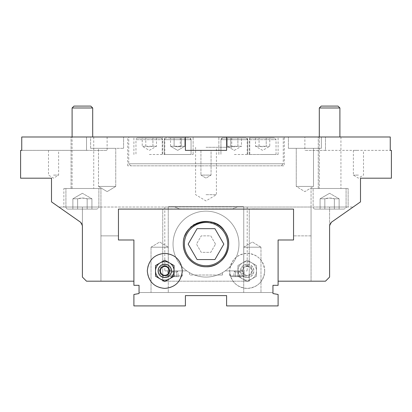 <?xml version="1.0" encoding="UTF-8"?>
<svg xmlns="http://www.w3.org/2000/svg" width="412" height="412" viewBox="0 0 412 412"><rect width="100%" height="100%" fill="white"/><g stroke="black" fill="none" stroke-linecap="round" stroke-linejoin="round"><path stroke-width="0.31" stroke-dasharray="2.06 1.54" d="M159.65 208.884L252.35 209.09L118.45 209.09L293.55 209.09L118.45 209.09L118.45 239.99L118.45 209.09L159.65 208.884M179.4 208.884L232.6 208.884L179.4 208.884L174.693 207.03L100.94 207.03L100.94 235.87L100.94 207.03L63.86 207.03L100.94 207.03L100.94 281.19L86.52 281.19L100.94 281.19L100.94 207.03L174.693 207.03L168.24 207.03L174.693 207.03L179.4 208.884M252.35 208.884L293.55 209.09L293.55 235.87L293.55 209.09L252.35 208.884M391.4 178.19L360.5 178.19L360.5 201.875L331.356 222.279A4.12 4.12 0 0 0 329.6 225.652L329.6 277.07L325.48 281.19L329.6 277.07L329.6 225.652L329.6 277.07L325.48 281.19L278.1 281.19L278.1 239.99L293.55 239.99L278.1 239.99L278.1 285.31L272.95 285.31L272.95 293.55L278.1 294.462L278.1 305.91L226.6 305.91L226.6 295.61L226.6 305.91L226.6 295.61L185.4 295.61L185.4 305.91L185.4 295.61L185.4 305.91L133.9 305.91L185.4 305.91L133.9 305.91L133.9 294.462L139.05 293.55L139.05 285.31L133.9 285.31L133.9 239.99L118.45 239.99L133.9 239.99L133.9 281.19L86.52 281.19L82.4 277.07L82.4 225.652A4.12 4.12 0 0 0 80.644 222.279L58.864 207.03L82.4 207.03L58.864 207.03L80.644 222.279L51.5 201.875L51.5 178.19L20.6 178.19M82.4 277.07L86.52 281.19L82.4 277.07L82.4 225.652L82.4 277.07M20.6 150.38L21.748 150.38L21.748 136.99L185.4 136.99L185.4 150.38L226.6 150.38L226.6 136.99L226.6 150.38L185.4 150.38L226.6 150.38L226.6 136.99L185.4 136.99L185.4 150.38L185.4 136.99M391.4 150.38L325.48 150.38L390.252 150.38L390.252 136.99L226.6 136.99M293.55 239.99L293.55 209.09L293.55 239.99L278.1 239.99L278.1 285.31L272.95 285.31L272.95 293.55L278.1 294.462L278.1 305.91L226.6 305.91L278.1 305.91L278.1 294.462L272.95 293.55L272.95 292.52L139.05 292.52L139.05 293.55L133.9 294.462L139.05 293.55L139.05 285.31L133.9 285.31L133.9 239.99L118.45 239.99L118.45 209.09L118.45 235.87L100.94 235.87L118.45 235.87L118.45 209.09L162.74 209.09L162.74 281.19L162.74 209.09L162.74 281.19L249.26 281.19L162.74 281.19L249.26 281.19L249.26 209.09L249.26 281.19L249.26 209.09L162.74 209.09L293.55 209.09L293.55 239.99L278.1 239.99L293.55 239.99L293.55 209.09L249.26 209.09L249.26 281.19L162.74 281.19L162.74 209.09L118.45 209.09L293.55 209.09M311.06 281.19L311.06 207.03L311.06 235.87L311.06 207.03L348.14 207.03L311.06 207.03L311.06 188.49L348.14 188.49L311.06 188.49L348.14 188.49L311.06 188.49L311.06 207.03L237.307 207.03L232.6 208.884L237.307 207.03L243.76 207.03L243.76 270.89L247.2 270.89L225.215 270.89A32.96 32.96 0 0 1 222.48 272.656L222.48 275.01L194.531 275.01L217.469 275.01A32.96 32.96 0 0 1 189.52 272.656L189.52 275.01L194.531 275.01A32.96 32.96 0 0 0 217.469 275.01L222.48 275.01L222.48 272.656A32.96 32.96 0 0 1 217.469 275.01A32.96 32.96 0 0 0 225.215 270.89L243.76 270.89L243.76 207.03L247.2 207.03L237.307 207.03L311.06 207.03L311.06 281.19M283.25 136.99L128.75 136.99L283.25 136.99L283.25 163.77L128.75 163.77L283.25 163.77L281.19 165.83L130.81 165.83L281.19 165.83M149.35 136.99L133.9 136.99L149.35 136.99M177.675 136.99L162.225 136.99L177.675 136.99M262.65 136.99L247.2 136.99L262.65 136.99M234.325 136.99L218.875 136.99L234.325 136.99M206 136.99L180.25 136.99L206 136.99M175.1 270.89L182.31 270.89L175.1 270.89M176.588 271.92L173.612 271.92L178.072 271.92L176.588 271.92L176.588 276.658L172.128 276.658L178.072 276.658L176.588 276.658L176.588 271.92M173.91 270.89L172.128 271.92L173.612 271.92L172.128 271.92L172.128 276.658M236.9 270.89L229.69 270.89L236.9 270.89M235.412 271.92L238.388 271.92L233.928 271.92L235.412 271.92L235.412 276.658L238.388 276.658L233.928 276.658L235.412 276.658L235.412 271.92M238.09 270.89L239.872 271.92L238.388 271.92L239.872 271.92L239.872 276.658L238.388 276.658L239.872 276.658M189.52 272.656L189.52 275.01L194.531 275.01A32.96 32.96 0 0 1 186.785 270.89L164.8 270.89L186.785 270.89A32.96 32.96 0 0 1 181.46 222.104A32.96 32.96 0 0 1 230.54 222.104A32.96 32.96 0 0 1 225.215 270.89A32.96 32.96 0 0 0 230.54 222.104A32.96 32.96 0 0 0 181.46 222.104A32.96 32.96 0 0 0 189.52 272.656A32.96 32.96 0 0 1 189.52 215.564A32.96 32.96 0 0 1 238.96 244.11A32.96 32.96 0 0 1 189.52 272.656A32.96 32.96 0 0 1 189.52 215.564A32.96 32.96 0 0 1 238.96 244.11A32.96 32.96 0 0 1 189.52 272.656M188.16 244.11L197.08 228.66L214.92 228.66L223.84 244.11L214.92 259.56L197.08 259.56L188.16 244.11M206 147.29L231.75 147.29L206 147.29M206 222.48A21.63 21.63 0 0 1 224.731 254.925A21.63 21.63 0 0 1 187.269 254.925A21.63 21.63 0 0 1 206 222.48A21.63 21.63 164 0 0 187.269 254.925A21.63 21.63 164 0 0 224.731 254.925A21.63 21.63 164 0 0 206 222.48A21.63 21.63 -16 0 1 224.731 254.925A21.63 21.63 -16 0 1 187.269 254.925A21.63 21.63 -16 0 1 206 222.48M191.065 139.668A1.648 1.648 0 0 0 189.417 138.02L165.933 138.02L189.417 138.02L165.933 138.02L189.417 138.02L191.065 139.668L164.285 139.668A1.648 1.648 0 0 1 165.933 138.02L164.285 139.668L191.065 139.668L164.285 139.668L191.065 139.668L191.065 154.5L164.285 154.5L191.065 154.5L164.285 154.5L191.065 154.5L191.065 139.668M174.106 138.02L184.813 138.02L170.537 138.02L181.244 138.02L174.106 138.02L174.106 146.26L170.537 146.26L174.106 146.26L174.106 138.02L174.106 146.26L177.675 146.811L181.244 146.26L174.106 146.26L181.244 146.26L181.244 138.02L184.813 138.02L184.813 146.26L181.244 146.26L181.244 138.02L184.813 138.02L184.813 146.26L181.244 146.26L184.813 146.26L181.244 146.26L181.244 138.02L181.244 146.26L177.675 146.811L174.106 146.26L174.106 138.02M170.537 146.26L170.537 138.02L170.537 146.26L174.106 146.26L170.537 146.26L177.675 150.38L184.813 146.26L177.675 150.38L170.537 146.26M249.26 154.5L276.04 154.5L249.26 154.5L249.26 139.668L276.04 139.668L249.26 139.668A1.648 1.648 0 0 1 250.908 138.02L274.392 138.02L250.908 138.02M266.219 138.02L255.512 138.02L269.788 138.02L266.219 138.02L266.219 146.26L269.788 146.26L266.219 146.26L266.219 138.02M255.512 138.02L255.512 146.26L262.65 150.38L269.788 146.26L269.788 138.02M259.081 146.26L266.219 146.26L262.65 146.811L259.081 146.26L259.081 138.02L259.081 146.26L255.512 146.26L259.081 146.26M167.89 270.89L167.89 275.834L182.31 275.834L167.89 275.834A0.824 0.824 0 0 0 168.714 276.658L181.486 276.658L168.714 276.658M176.29 270.89L178.072 271.92L178.072 276.658M173.612 271.92L173.612 276.658L173.612 271.92M168.802 207.03L243.198 207.03L168.802 207.03L243.198 207.03L243.198 206.515L243.76 207.03L243.198 206.515L168.802 206.515L243.198 206.515L243.198 207.03L168.802 207.03L168.802 206.515L168.802 207.03M206 194.67L216.408 194.67L206 194.67M177.675 154.5L193.125 154.5L177.675 154.5M262.65 154.5L278.1 154.5L262.65 154.5M149.35 154.5L164.8 154.5L149.35 154.5M234.325 154.5L249.775 154.5L234.325 154.5M130.81 165.83L128.75 163.77L128.75 136.99M168.24 207.03L164.8 207.03L168.24 207.03L168.24 270.89L168.24 207.03L168.802 206.515L168.24 207.03M82.4 207.03L65.92 207.03A2.06 2.06 0 0 0 67.98 209.09L96.82 209.09L67.98 209.09A2.06 2.06 0 0 1 65.92 207.03L98.88 207.03L65.92 207.03L98.88 207.03L82.4 207.03L82.4 225.652L82.4 207.03M215.517 244.11L210.759 235.87L201.241 235.87L196.483 244.11L201.241 252.35L210.759 252.35L215.517 244.11L210.759 252.35L201.241 252.35L196.483 244.11L201.241 235.87L210.759 235.87L215.517 244.11M238.388 271.92L238.388 276.658L238.388 271.92M235.71 270.89L233.928 271.92L233.928 276.658M243.286 276.658L230.514 276.658L243.286 276.658A0.824 0.824 0 0 0 244.11 275.834L229.69 275.834L244.11 275.834L244.11 270.89M318.27 188.49L318.27 136.99L340.93 136.99L318.27 136.99L340.93 136.99L318.27 136.99L318.27 188.49L340.93 188.49L318.27 188.49M329.6 188.49L346.08 188.49L329.6 188.49M71.07 188.49L71.07 136.99L93.73 136.99L71.07 136.99L93.73 136.99L71.07 136.99L71.07 188.49L93.73 188.49L71.07 188.49M63.86 188.49L100.94 188.49L63.86 188.49L100.94 188.49L63.86 188.49L63.86 207.03L63.86 188.49M82.4 188.49L98.88 188.49L82.4 188.49M311.06 235.87L293.55 235.87L311.06 235.87M80.644 222.279A4.12 4.12 0 0 1 82.4 225.652M353.136 207.03L331.356 222.279L353.136 207.03L329.6 207.03L353.136 207.03M211.062 150.38L200.938 150.38L211.062 150.38L211.062 175.1L200.938 175.1L211.062 175.1L206 178.144L200.938 175.1L211.062 175.1L200.938 175.1L206 178.144L211.062 175.1L211.062 150.38L200.938 150.38L211.062 150.38M325.48 150.38L304.88 150.38L325.48 150.38L325.48 136.99L325.48 150.38M358.44 150.38L353.378 150.38L358.44 150.38M358.44 175.1L353.378 175.1L358.44 175.1M200.938 150.38L200.938 175.1L200.938 150.38M86.52 150.38L21.748 150.38L107.12 150.38L86.52 150.38L86.52 136.99L86.52 150.38M53.56 150.38L58.622 150.38L53.56 150.38M53.56 175.1L58.622 175.1L53.56 175.1M284.28 136.99L127.72 136.99L284.28 136.99L284.28 165.83L127.72 165.83L284.28 165.83M304.88 136.99L321.36 136.99L288.4 136.99L304.88 136.99L304.88 150.38M90.64 136.99L123.6 136.99L90.64 136.99L123.6 136.99L90.64 136.99L90.64 148.32L123.6 148.32L90.64 148.32L115.746 148.32L98.494 148.32L98.494 186.43L115.746 186.43L98.494 186.43L107.12 191.616L115.746 186.43L98.494 186.43L115.746 186.43L115.746 148.32L98.494 148.32L115.746 148.32L115.746 186.43L107.12 191.616L98.494 186.43L98.494 148.32L123.6 148.32L90.64 148.32L90.64 136.99M321.36 136.99L288.4 136.99L321.36 136.99L321.36 148.32L288.4 148.32L321.36 148.32L296.254 148.32L313.506 148.32L313.506 186.43L296.254 186.43L313.506 186.43L304.88 191.616L296.254 186.43L313.506 186.43L296.254 186.43L296.254 148.32L313.506 148.32L296.254 148.32L296.254 186.43L304.88 191.616L313.506 186.43L313.506 148.32L288.4 148.32L321.36 148.32L321.36 136.99M329.6 225.652L329.6 207.03L329.6 225.652A4.12 4.12 0 0 1 331.356 222.279M334.359 198.79L329.6 198.054L324.841 198.79C328.014 197.796 331.186 197.796 334.359 198.79L339.117 198.79L334.359 198.79L334.359 209.09L320.083 209.09L339.117 209.09L334.359 209.09L334.359 198.79L329.6 198.054L324.841 198.79L320.083 198.79L324.841 198.79L324.841 209.09L320.083 209.09L320.083 198.79L324.841 198.79L324.841 209.09L324.841 198.79C328.014 197.796 331.186 197.796 334.359 198.79L339.117 198.79L339.117 209.09L339.117 198.79L334.359 198.79L334.359 209.09L334.359 198.79M315.18 209.09L344.02 209.09L315.18 209.09A2.06 2.06 0 0 1 313.12 207.03A2.06 2.06 0 0 0 315.18 209.09M319.3 107.985L321.195 106.09L338.005 106.09L321.195 106.09L338.005 106.09L339.9 107.985L319.3 107.985L329.6 107.985L319.3 107.985L319.3 188.49L319.3 136.99M324.841 198.79L320.083 198.79L320.083 209.09L324.841 209.09L324.841 198.79M329.6 107.985L339.9 107.985L329.6 107.985M87.159 198.79L82.4 198.054L77.641 198.79C80.814 197.796 83.986 197.796 87.159 198.79L91.917 198.79L87.159 198.79L87.159 209.09L72.883 209.09L91.917 209.09L87.159 209.09L87.159 198.79L82.4 198.054L77.641 198.79L72.883 198.79L77.641 198.79L77.641 209.09L72.883 209.09L72.883 198.79L77.641 198.79L77.641 209.09L77.641 198.79C80.814 197.796 83.986 197.796 87.159 198.79L91.917 198.79L91.917 209.09L91.917 198.79L87.159 198.79L87.159 209.09L87.159 198.79M82.4 106.09L90.805 106.09L73.995 106.09L90.805 106.09L92.7 107.985L72.1 107.985L92.7 107.985L72.1 107.985L73.995 106.09L82.4 106.09M77.641 198.79L72.883 198.79L72.883 209.09L77.641 209.09L77.641 198.79M152.919 146.26L149.35 146.811L145.781 146.26L156.488 146.26L152.919 146.26L152.919 138.02L145.781 138.02L156.488 138.02L152.919 138.02L152.919 146.26M156.488 138.02L156.488 146.26L149.35 150.38L142.212 146.26L145.781 146.26L142.212 146.26L142.212 138.02L145.781 138.02L142.212 138.02M145.781 146.26L145.781 138.02L145.781 146.26M137.608 138.02L161.092 138.02L137.608 138.02A1.648 1.648 0 0 0 135.96 139.668L162.74 139.668L135.96 139.668L135.96 154.5M237.894 146.26L234.325 146.811L230.756 146.26L241.463 146.26L237.894 146.26L237.894 138.02L230.756 138.02L241.463 138.02L227.187 138.02L241.463 138.02L237.894 138.02L237.894 146.26L227.187 146.26L230.756 146.26L230.756 138.02L227.187 138.02L227.187 146.26L230.756 146.26L230.756 138.02L230.756 146.26L234.325 146.811L237.894 146.26L241.463 146.26L241.463 138.02L241.463 146.26L237.894 146.26L237.894 138.02L237.894 146.26M222.583 138.02L246.067 138.02L222.583 138.02A1.648 1.648 0 0 0 220.935 139.668L247.715 139.668A1.648 1.648 0 0 0 246.067 138.02L247.715 139.668L220.935 139.668L247.715 139.668L220.935 139.668L220.935 154.5L220.935 139.668L222.583 138.02M230.756 146.26L227.187 146.26L227.187 138.02L230.756 138.02L230.756 146.26M133.9 305.91L133.9 294.462L133.9 305.91L133.9 294.462L139.05 293.55L133.9 294.462L133.9 305.91L185.4 305.91L133.9 305.91L185.4 305.91L185.4 295.61L226.6 295.61L185.4 295.61L185.4 305.91L133.9 305.91L133.9 294.462L133.9 305.91M147.29 270.89A17.51 17.51 0 0 1 180.981 264.205A17.51 17.51 0 0 1 152.332 283.183A17.51 17.51 0 0 1 147.29 270.89M160.165 278.919A9.27 9.27 0 0 1 160.165 262.861A9.27 9.27 0 0 1 174.07 270.89A9.27 9.27 0 0 1 160.165 278.919L164.8 281.592L174.07 276.241L174.07 265.539L164.8 260.188L155.53 265.539L155.53 276.241L160.165 278.919M168.276 247.2L159.65 242.014L151.024 247.2L168.276 247.2L151.024 247.2L159.65 242.014L168.276 247.2L151.024 247.2L168.276 247.2L168.276 292.52L168.276 247.2M168.276 292.52L151.024 292.52L168.276 292.52L151.024 292.52L151.024 247.2L151.024 292.52L168.276 292.52M260.976 247.2L252.35 242.014L243.724 247.2L260.976 247.2L243.724 247.2L252.35 242.014L260.976 247.2L243.724 247.2L260.976 247.2L260.976 292.52L260.976 247.2M260.976 292.52L243.724 292.52L260.976 292.52L243.724 292.52L243.724 247.2L243.724 292.52L260.976 292.52M183.34 244.11A22.66 22.66 0 0 1 185.065 235.432M139.05 293.55L139.05 292.52L272.95 292.52L139.05 292.52L139.05 293.55L133.9 294.462L139.05 293.55L139.05 292.52L272.95 292.52L272.95 293.55L278.1 294.462L278.1 305.91L226.6 305.91L226.6 295.61L226.6 305.91L226.6 295.61L226.6 305.91L278.1 305.91L278.1 294.462L272.95 293.55L272.95 292.52L272.95 293.55L278.1 294.462L272.95 293.55M164.8 265.431A5.459 5.459 0 0 1 169.528 273.619A5.459 5.459 0 0 1 160.072 273.619A5.459 5.459 0 0 1 164.8 265.431M185.4 295.61L185.4 305.91L185.4 295.61L226.6 295.61M133.9 239.99L118.45 239.99L118.45 209.09L118.45 239.99L133.9 239.99L133.9 285.31L139.05 285.31M229.69 270.89C230.818 281.597 236.653 287.437 247.2 288.4C257.737 287.463 263.572 281.628 264.71 270.89C263.572 260.152 257.737 254.317 247.2 253.38C236.653 254.343 230.818 260.183 229.69 270.89L229.69 275.834L230.514 276.658M206 266.77C218.108 267.074 228.964 256.218 228.66 244.11C229.742 221.944 197.307 213.359 187.239 231.405C176.753 245.398 188.547 267.63 206 266.77M278.1 305.91L226.6 305.91L278.1 305.91L278.1 294.462L278.1 305.91M272.95 285.31L278.1 285.31L278.1 239.99M264.71 270.89A17.51 17.51 0 0 0 238.445 255.728A17.51 17.51 0 0 0 238.445 286.052A17.51 17.51 0 0 0 264.71 270.89M251.835 278.919A9.27 9.27 0 0 0 251.835 262.861A9.27 9.27 0 0 0 237.93 270.89A9.27 9.27 0 0 0 251.835 278.919L247.2 281.592L237.93 276.241L237.93 265.539L247.2 260.188L256.47 265.539L256.47 276.241L251.835 278.919L256.47 276.241L256.47 265.539L247.2 260.188L237.93 265.539L237.93 276.241L247.2 281.592L251.835 278.919A9.27 9.27 0 0 0 247.2 261.62A9.27 9.27 0 0 0 242.565 278.919A9.27 9.27 0 0 0 251.835 278.919M228.66 244.11A22.66 22.66 0 0 0 194.67 224.483A22.66 22.66 0 0 0 194.67 263.737A22.66 22.66 0 0 0 228.66 244.11M247.2 277.472A6.582 6.582 0 0 0 253.782 270.89A6.582 6.582 0 0 0 247.2 264.308A6.582 6.582 0 0 0 240.618 270.89A6.582 6.582 0 0 0 247.2 277.472M247.2 265.431A5.459 5.459 0 0 0 242.472 273.619A5.459 5.459 0 0 0 251.928 273.619A5.459 5.459 0 0 0 247.2 265.431M313.12 207.03L346.08 207.03L313.12 207.03L346.08 207.03L313.12 207.03L313.12 188.49L313.12 207.03M247.2 266.137A4.753 4.753 0 0 1 251.953 270.89A4.753 4.753 0 0 1 247.2 275.643A4.753 4.753 0 0 1 242.447 270.89A4.753 4.753 0 0 1 247.2 266.137M247.2 266.502A4.388 4.388 0 0 0 243.399 273.084A4.388 4.388 0 0 0 251.001 273.084A4.388 4.388 0 0 0 247.2 266.502M231.75 147.29L231.75 136.99M180.25 147.29L180.25 136.99M164.285 139.668L164.285 154.5L164.285 139.668M276.04 154.5L276.04 139.668L274.392 138.02M182.31 270.89L182.31 275.834L181.486 276.658M195.592 147.29L195.592 194.67L206 200.922L216.408 194.67L216.408 147.29M193.125 154.5L193.125 136.99L193.125 154.5M162.225 154.5L162.225 136.99L162.225 154.5M278.1 154.5L278.1 136.99M247.2 154.5L247.2 136.99M164.8 154.5L164.8 136.99M133.9 154.5L133.9 136.99M249.775 154.5L249.775 136.99L249.775 154.5M218.875 154.5L218.875 136.99L218.875 154.5M164.8 207.03L164.8 270.89M247.2 207.03L247.2 270.89M340.93 136.99L340.93 188.49L340.93 136.99M93.73 136.99L93.73 188.49L93.73 136.99M348.14 188.49L348.14 207.03L348.14 188.49M100.94 188.49L100.94 207.03L100.94 188.49M353.378 150.38L353.378 175.1L358.44 178.144L363.502 175.1L363.502 150.38M107.12 136.99L107.12 150.38M48.498 150.38L48.498 175.1L53.56 178.144L58.622 175.1L58.622 150.38M127.72 165.83L127.72 136.99M288.4 148.32L288.4 136.99L288.4 148.32M123.6 148.32L123.6 136.99L123.6 148.32M329.6 193.295L320.083 198.79L329.6 193.295L339.117 198.79L329.6 193.295M346.08 207.03L346.08 188.49L346.08 207.03C346.605 207.53 345.915 208.22 344.02 209.09C345.915 208.22 346.605 207.53 346.08 207.03M339.9 107.985L339.9 136.99M82.4 193.295L72.883 198.79L82.4 193.295L91.917 198.79L82.4 193.295M98.88 207.03L98.88 188.49L98.88 207.03C99.405 207.53 98.715 208.22 96.82 209.09C98.71 208.235 99.395 207.55 98.88 207.03M65.92 207.03L65.92 188.49L65.92 207.03M92.7 136.99L92.7 107.985M72.1 188.49L72.1 136.99L72.1 188.49M161.092 138.02L162.74 139.668L162.74 154.5M234.325 150.38L241.463 146.26L234.325 150.38L227.187 146.26L234.325 150.38M247.715 139.668L247.715 154.5L247.715 139.668M247.2 264.195A6.695 6.695 0 0 0 240.505 270.89A6.695 6.695 0 0 0 247.2 277.585A6.695 6.695 0 0 0 253.895 270.89A6.695 6.695 0 0 0 247.2 264.195"/><path stroke-width="0.62" d="M185.4 136.99L226.6 136.99L226.6 150.38L185.4 150.38L185.4 136.99L21.748 136.99L21.748 150.38L20.6 150.38L20.6 178.19L51.5 178.19L51.5 201.875L80.644 222.279L82.4 225.652L80.644 222.279M82.4 225.652L82.4 277.07L86.52 281.19L133.9 281.19L133.9 239.99L133.9 285.31L139.05 285.31L139.05 293.55L133.9 294.462L133.9 305.91L185.4 305.91L185.4 295.61L226.6 295.61L226.6 305.91L278.1 305.91L278.1 294.462L272.95 293.55L272.95 285.31L278.1 285.31L278.1 239.99L278.1 281.19L325.48 281.19L329.6 277.07L329.6 225.652L331.356 222.279L329.6 225.652M293.55 209.09L293.55 239.99L293.55 209.09L118.45 209.09L118.45 239.99L133.9 239.99M331.356 222.279L360.5 201.875L360.5 178.19L391.4 178.19L391.4 150.38L390.252 150.38L390.252 136.99L226.6 136.99M197.08 228.66L188.16 244.11L197.08 259.56L214.92 259.56L223.84 244.11L214.92 228.66L197.08 228.66M206 222.48A21.63 21.63 0 0 1 224.731 254.925A21.63 21.63 0 0 1 187.269 254.925A21.63 21.63 0 0 1 206 222.48M339.9 107.985L338.005 106.09L321.195 106.09L319.3 107.985L339.9 107.985L339.9 136.99M92.7 107.985L90.805 106.09L73.995 106.09L72.1 107.985L92.7 107.985L92.7 136.99M278.1 239.99L293.55 239.99M182.31 270.89C181.182 281.597 175.347 287.437 164.8 288.4C154.263 287.463 148.428 281.628 147.29 270.89C148.428 260.152 154.263 254.317 164.8 253.38C175.347 254.343 181.182 260.183 182.31 270.89M206 266.77C193.892 267.074 183.036 256.218 183.34 244.11C182.258 221.944 214.693 213.359 224.761 231.405C235.247 245.398 223.453 267.63 206 266.77M272.95 285.31L272.95 293.55M139.05 293.55L139.05 285.31M226.6 295.61L185.4 295.61M185.065 235.432A22.66 22.66 0 0 1 222.027 228.088A22.66 22.66 0 0 1 214.673 265.045A22.66 22.66 0 0 1 183.34 244.11M160.165 262.861L164.8 260.188L174.07 265.539L174.07 276.241L164.8 281.592L155.53 276.241L155.53 265.539L160.165 262.861A9.27 9.27 0 0 1 174.07 270.89A9.27 9.27 0 0 1 160.165 278.919A9.27 9.27 0 0 1 160.165 262.861M164.8 277.472A6.582 6.582 0 0 1 158.218 270.89A6.582 6.582 0 0 1 164.8 264.308A6.582 6.582 0 0 1 171.382 270.89A6.582 6.582 0 0 1 164.8 277.472M164.8 266.137A4.753 4.753 0 0 0 160.047 270.89A4.753 4.753 0 0 0 164.8 275.643A4.753 4.753 0 0 0 169.553 270.89A4.753 4.753 0 0 0 164.8 266.137M164.8 266.502A4.388 4.388 0 0 1 168.601 273.084A4.388 4.388 0 0 1 160.999 273.084A4.388 4.388 0 0 1 164.8 266.502M319.3 136.99L319.3 107.985M72.1 136.99L72.1 107.985L72.1 136.99M164.8 277.585A6.695 6.695 0 0 0 171.495 270.89A6.695 6.695 0 0 0 164.8 264.195A6.695 6.695 0 0 0 158.105 270.89A6.695 6.695 0 0 0 164.8 277.585"/></g></svg>
